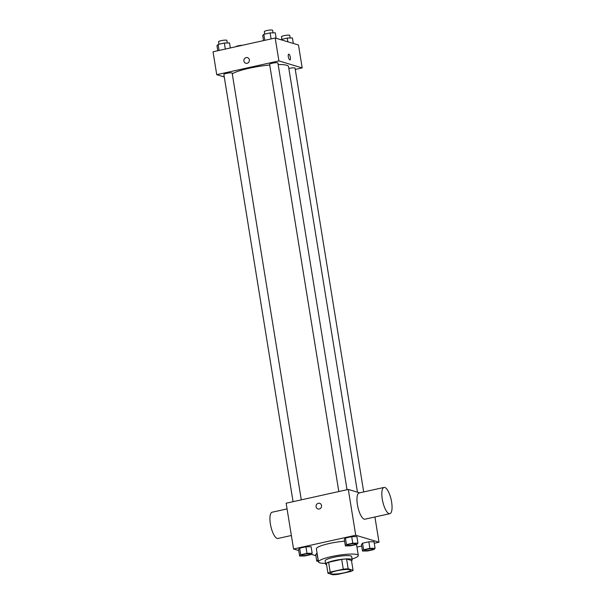 <?xml version="1.0" encoding="UTF-8"?>
<svg xmlns="http://www.w3.org/2000/svg" width="605" height="605" viewBox="0 0 605 605"><rect width="100%" height="100%" fill="white"/><g stroke="black" fill="none" stroke-linecap="round" stroke-linejoin="round"><path stroke-width="0.91" d="M331.2 573.842A10.081 1.686 -9.2 0 1 330.572 573.389A10.081 1.686 -9.2 0 1 340.252 570.114A10.081 1.686 -9.2 0 1 350.476 570.167A10.081 1.686 -9.2 0 1 342.43 573.154A10.081 1.686 -9.2 0 1 331.2 573.842M337.764 574.364L350.847 571.46A13.015 2.17 -9.2 0 0 353.07 570.273L348.17 568.806A13.015 2.17 -9.2 0 0 343.277 569.192L330.194 572.096A13.015 2.17 -9.2 0 0 327.971 573.283L332.871 574.75A13.015 2.17 -9.2 0 0 337.764 574.364M343.277 569.192L341.689 559.383L328.606 562.279L330.194 572.096M328.606 562.279A13.015 2.17 -9.2 0 0 326.382 563.467L327.971 573.283M341.689 559.383A13.015 2.17 -9.2 0 1 346.582 558.99L348.17 568.806M353.07 570.273L351.482 560.464L346.582 558.99M351.52 560.706A13.446 2.246 170.8 0 0 352.201 559.814A13.446 2.246 170.8 0 0 334.278 560.57A13.446 2.246 170.8 0 0 325.664 564.117A13.446 2.246 170.8 0 0 326.587 564.745M325.664 564.117L325.135 560.843A13.446 2.246 -9.2 0 1 333.748 557.296A13.446 2.246 -9.2 0 1 351.671 556.547L352.201 559.814M325.535 563.323A20.169 3.365 -9.2 0 1 319.758 562.824A20.169 3.365 -9.2 0 1 318.495 561.916A20.169 3.365 -9.2 0 1 337.862 555.367A20.169 3.365 -9.2 0 1 358.311 555.466A20.169 3.365 -9.2 0 1 352.072 559.02M318.495 561.916L316.377 548.833A20.169 3.365 -9.2 0 1 344.608 541.203M357.933 543.124L356.867 536.582L351.694 536.665L345.41 538.057L344.313 539.365L345.372 545.907L350.545 545.823L356.829 544.432L357.933 543.124L352.753 543.207L346.468 544.598L345.372 545.907M375.07 548.266L374.011 541.717L368.831 541.808L362.546 543.199L361.45 544.5L362.508 551.042L367.681 550.958L373.966 549.567L375.07 548.266L369.889 548.349L363.613 549.741L362.508 551.042M374.261 543.267L379.002 542.216L355.725 535.236L293.561 549L298.726 550.55M311.288 554.316L315.863 555.692M356.95 547.101L361.699 546.05M312.18 553.257L311.121 546.716L305.941 546.799L299.664 548.19L298.56 549.499L299.619 556.04L304.799 555.957L311.076 554.566L312.18 553.257L307 553.341L300.723 554.732L299.619 556.04M318.154 559.807L316.801 553.325L315.697 554.634L316.755 561.175L318.374 561.153M359.635 492.833L348.306 489.437L286.142 503.209L293.561 549M348.306 489.437L355.725 535.236M316.09 506.74A2.942 2.745 106.7 0 1 319.659 503.322A2.942 2.745 106.7 0 1 321.437 506.922A2.942 2.745 106.7 0 1 316.09 506.74M374.918 516.988L379.002 542.216M389.847 513.683L364.981 519.188A13.446 4.311 -102.5 0 1 364.195 519.15A13.446 4.311 -102.5 0 1 357.623 505.833A13.446 4.311 -102.5 0 1 359.166 492.939L384.031 487.433A13.446 4.311 -102.5 0 1 391.148 499.624A13.446 4.311 -102.5 0 1 389.847 513.683A13.446 4.311 -102.5 0 1 389.06 513.645A13.446 4.311 -102.5 0 1 382.489 500.327A13.446 4.311 -102.5 0 1 384.031 487.433M287.065 508.911L272.144 512.216A13.446 4.311 77.5 0 0 270.836 526.274A13.446 4.311 77.5 0 0 277.952 538.465L291.376 535.493M317.973 508.956A2.942 2.745 106.7 0 1 316.097 506.74A2.942 2.745 106.7 0 1 319.659 503.322M232.275 73.802A29.441 4.916 -9.2 0 1 269.732 65.015M278.164 64.538A29.441 4.916 -9.2 0 1 288.524 66.58L357.457 492.183M338.815 491.54L269.618 64.327A4.205 0.703 -9.2 0 1 273.657 62.965A4.205 0.703 -9.2 0 1 277.914 62.98L347.028 489.717M293.062 501.674L223.865 74.46A4.205 0.703 -9.2 0 1 227.904 73.092A4.205 0.703 -9.2 0 1 232.161 73.114L301.282 499.851M288.835 68.501A4.205 0.703 -9.2 0 1 295.051 68.123L363.696 491.941M295.263 69.431L302.182 67.896L278.897 60.916L216.734 74.68L224.273 76.941M302.182 67.896L298.477 44.997L275.192 38.017L278.897 60.916M275.192 38.017L213.028 51.788L216.734 74.68M245.781 63.26A2.942 2.745 106.7 0 1 243.906 61.044A2.942 2.745 106.7 0 1 247.475 57.626A2.942 2.745 106.7 0 1 249.252 61.234A2.942 2.745 106.7 0 1 243.906 61.044A2.942 2.745 106.7 0 1 247.475 57.626M289.81 59.918A2.942 0.945 -102.5 0 1 288.373 56.999A2.942 0.945 -102.5 0 1 288.714 54.178A2.942 0.945 -102.5 0 1 290.271 56.847A2.942 0.945 -102.5 0 1 289.984 59.925A2.942 0.945 -102.5 0 1 289.81 59.918M288.714 54.178A2.942 0.945 -102.5 0 1 290.271 56.847A2.942 0.945 -102.5 0 1 289.984 59.925M235.753 46.751A4.205 0.703 -9.2 0 1 238.4 45.776A4.205 0.703 -9.2 0 1 242.537 45.246M293.304 43.447L292.419 37.964L287.239 38.047L280.75 39.68M287.239 38.047L287.851 41.813M281.862 39.234L281.461 36.754A4.205 0.703 -9.2 0 1 285.492 35.385A4.205 0.703 -9.2 0 1 289.75 35.408L290.173 37.994M230.339 47.954L229.529 42.955L224.349 43.038L218.072 44.43L216.968 45.738L217.777 50.729M224.349 43.038L225.325 49.058M218.072 44.43L219.048 50.449M218.972 44.233L218.571 41.745A4.205 0.703 -9.2 0 1 222.602 40.384A4.205 0.703 -9.2 0 1 226.867 40.406L227.283 42.993M276.167 38.312L275.283 32.821L270.102 32.904L263.818 34.296L262.721 35.604L263.53 40.603M270.102 32.904L271.078 38.932M263.818 34.296L264.793 40.316M264.725 34.099L264.325 31.611A4.205 0.703 -9.2 0 1 268.355 30.25A4.205 0.703 -9.2 0 1 272.613 30.273L273.036 32.859M317.859 559.875L316.755 561.175M316.801 553.325L315.697 554.634M364.641 550.353L364.641 550.323A4.205 0.703 -9.2 0 1 364.641 550.323A4.205 0.703 -9.2 0 1 368.672 548.962A4.205 0.703 -9.2 0 1 372.937 548.985A4.205 0.703 -9.2 0 1 372.937 548.992A4.205 0.703 -9.2 0 1 369.587 550.255A4.205 0.703 -9.2 0 1 364.906 550.542A4.205 0.703 -9.2 0 1 364.641 550.353A4.205 0.703 -9.2 0 1 368.679 548.985A4.205 0.703 -9.2 0 1 372.937 549.007L372.937 549.007M374.011 541.717L368.831 541.808L369.889 548.349M368.831 541.808L362.546 543.199L363.613 549.741M362.546 543.199L361.45 544.5M301.759 555.345L301.751 555.322A4.205 0.703 -9.2 0 1 301.751 555.322A4.205 0.703 -9.2 0 1 305.79 553.953A4.205 0.703 -9.2 0 1 310.047 553.976A4.205 0.703 -9.2 0 1 310.047 553.991A4.205 0.703 -9.2 0 1 306.697 555.246A4.205 0.703 -9.2 0 1 302.016 555.534A4.205 0.703 -9.2 0 1 301.759 555.345A4.205 0.703 -9.2 0 1 305.79 553.983A4.205 0.703 -9.2 0 1 310.047 554.006L310.047 554.006M311.121 546.716L305.941 546.799L307 553.341M305.941 546.799L299.664 548.19L300.723 554.732M299.664 548.19L298.56 549.499M347.504 545.188L347.504 545.211A4.205 0.703 -9.2 0 1 347.504 545.188A4.205 0.703 -9.2 0 1 351.535 543.827A4.205 0.703 -9.2 0 1 355.793 543.842A4.205 0.703 -9.2 0 1 355.8 543.857A4.205 0.703 -9.2 0 1 352.45 545.113A4.205 0.703 -9.2 0 1 347.769 545.4A4.205 0.703 -9.2 0 1 347.504 545.211A4.205 0.703 -9.2 0 1 351.543 543.85A4.205 0.703 -9.2 0 1 355.8 543.872L355.793 543.842M356.867 536.582L351.694 536.665L352.753 543.207M351.694 536.665L345.41 538.057L346.468 544.598M345.41 538.057L344.313 539.365M356.534 544.5L358.311 555.466"/></g></svg>
